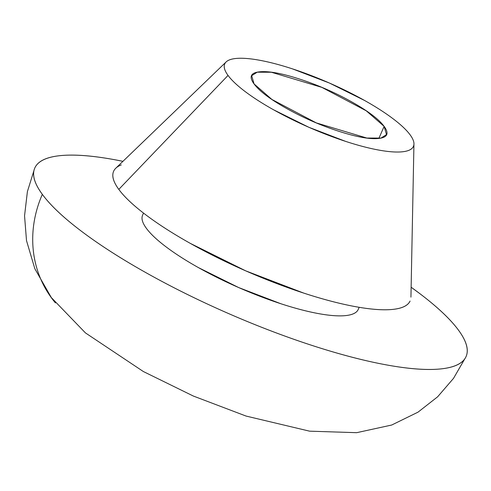 <?xml version="1.0" encoding="UTF-8"?>
<svg xmlns="http://www.w3.org/2000/svg" width="491" height="491" viewBox="0 0 491 491"><rect width="100%" height="100%" fill="white"/><g stroke="black" fill="none" stroke-linecap="round" stroke-linejoin="round"><path stroke-width="0.74" d="M254.056 83.912L251.693 75.694L257.204 72.195L271.351 72.245L321.851 87.373L366.243 110.806L384.122 126.371L378.856 138.431L384.122 126.371C389.369 133.527 387.503 137.56 378.518 138.468C369.527 139.383 356.055 136.909 338.096 131.042C320.138 125.18 302.953 117.65 286.541 108.443C270.136 99.243 259.303 91.062 254.056 83.912C248.808 76.756 250.674 72.723 259.659 71.815C268.651 70.9 282.122 73.374 300.081 79.235C318.039 85.103 335.224 92.633 351.636 101.833C368.041 111.04 378.874 119.221 384.122 126.371L386.485 134.583L380.973 138.088L366.826 138.039L316.327 122.903L271.934 99.477L254.056 83.912M458.539 330.222A235.349 55.741 -156.4 0 1 466.1 356.503A235.349 55.741 -156.4 0 1 270.068 330.553A235.349 55.741 -156.4 0 1 42.324 194.35A117.674 105.853 143.7 0 0 51.285 297.626A117.674 105.853 143.7 0 0 55.446 302.941A117.674 105.853 -36.3 0 1 51.285 297.626A117.674 105.853 -36.3 0 1 42.324 194.35C50.389 205.342 63.431 217.642 81.445 231.243C99.458 244.843 121.074 258.72 146.287 272.861C171.506 287.002 198.407 300.339 226.989 312.871C255.572 325.398 283.663 336.169 311.257 345.179C338.858 354.189 363.862 360.75 386.27 364.868C408.678 368.987 426.789 370.343 440.599 368.937C454.408 367.538 462.866 363.481 465.977 356.773C469.089 350.065 466.61 341.214 458.539 330.222C450.474 319.23 437.438 306.936 419.424 293.33L411.127 287.229A235.349 55.741 -156.4 0 1 458.539 330.222M358.203 309.533C356.65 312.884 352.421 314.909 345.517 315.615C338.612 316.314 329.553 315.633 318.352 313.577C307.145 311.521 294.643 308.238 280.846 303.733L238.712 287.579L198.364 267.577C185.751 260.5 174.943 253.565 165.94 246.764C156.93 239.964 150.412 233.814 146.379 228.315A117.674 27.87 23.6 0 0 253.331 293.71A117.674 27.87 23.6 0 0 355.963 312.27M413.312 146.643A102.963 24.384 -156.4 0 1 327.08 134.78A102.963 24.384 -156.4 0 1 228.039 75.418L118.804 189.391A161.803 38.323 23.6 0 0 274.432 282.669A161.803 38.323 23.6 0 0 409.942 301.308M121.289 164.908A161.803 38.323 23.6 0 0 118.804 189.391L228.039 75.418A102.963 24.384 -156.4 0 1 229.622 59.841A102.963 24.384 -156.4 0 1 321.673 79.732A102.963 24.384 -156.4 0 1 410.138 134.865C406.609 130.054 400.902 124.677 393.021 118.724C385.14 112.77 375.683 106.7 364.653 100.514L329.344 83.01L292.476 68.875C280.404 64.935 269.467 62.062 259.659 60.264C249.858 58.46 241.934 57.864 235.889 58.478C229.849 59.092 226.148 60.866 224.786 63.805C223.43 66.739 224.51 70.612 228.039 75.418C231.568 80.229 237.276 85.606 245.156 91.559C253.037 97.513 262.495 103.583 273.524 109.769L308.833 127.273L345.701 141.408C357.773 145.348 368.71 148.221 378.518 150.019C388.32 151.823 396.243 152.413 402.289 151.799C408.328 151.185 412.029 149.411 413.391 146.478C414.748 143.544 413.668 139.671 410.138 134.865M410.065 301.057C407.923 305.666 402.111 308.452 392.616 309.422C383.121 310.386 370.668 309.453 355.263 306.617C339.858 303.788 322.667 299.277 303.696 293.084L245.758 270.872L190.275 243.364C172.942 233.642 158.077 224.105 145.698 214.751C133.313 205.398 124.346 196.946 118.804 189.391C113.255 181.83 111.555 175.747 113.691 171.138M122.946 161.33L114.599 159.704C92.191 155.592 74.08 154.229 60.27 155.635C46.461 157.034 37.997 161.091 34.892 167.799C31.78 174.508 34.26 183.358 42.324 194.35A235.349 55.741 -156.4 0 1 34.769 168.075A235.349 55.741 -156.4 0 1 122.946 161.33M146.379 228.315C142.347 222.822 141.107 218.397 142.66 215.046M251.693 75.694L251.165 76.903M464.799 358.829L453.531 378.34L437.622 396.808L418.025 412.152L391.701 425.028L356.656 432.681L309.6 431.172L246.059 416.061L193.319 396.034L143.36 371.534L85.459 332.916L51.334 297.577L34.836 268.73L26.508 240.627L24.55 215.819L27.398 191.607L33.94 170.61M358.264 309.398L359.179 307.311M413.944 143.986L410.936 297.141M226.136 61.94L115.808 168.204M142.599 215.175L143.513 213.088M386.485 134.583L385.951 135.804"/></g></svg>
